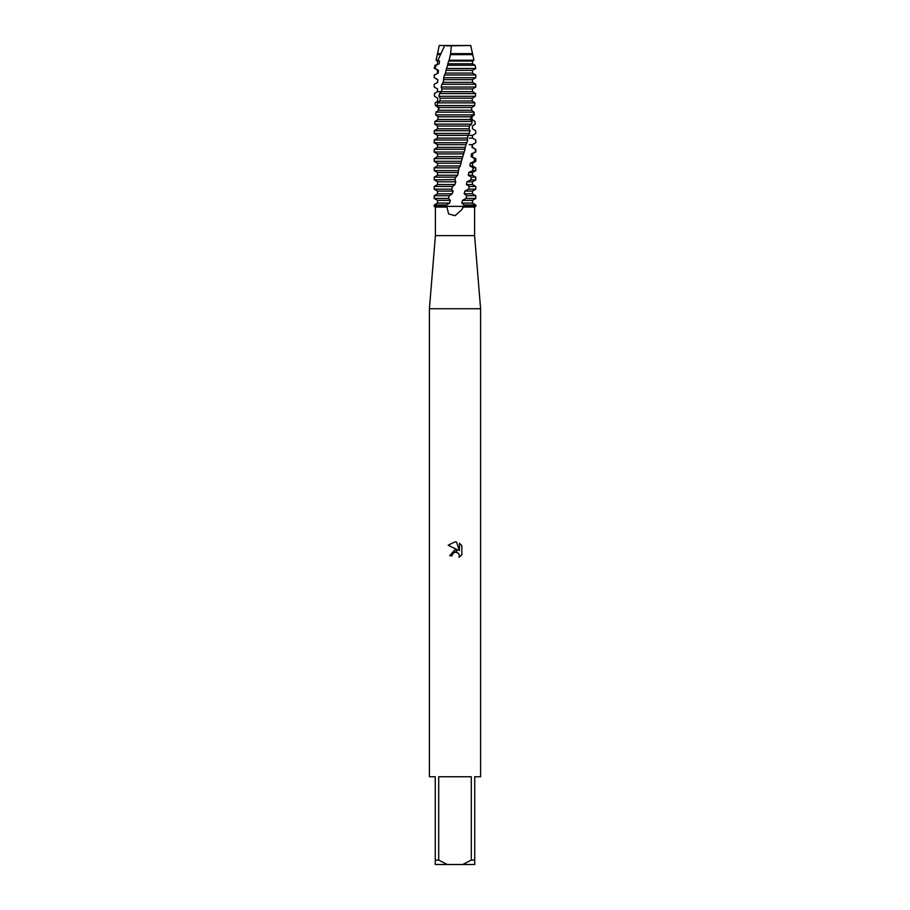 <?xml version="1.0" encoding="UTF-8"?>
<svg xmlns="http://www.w3.org/2000/svg" width="910" height="910" viewBox="0 0 910 910"><rect width="100%" height="100%" fill="white"/><g stroke="black" fill="none" stroke-linecap="round" stroke-linejoin="round"><path stroke-width="1.36" d="M436.129 65.258L439.155 63.791L439.507 61.061L437.938 60.231L444.694 45.5L439.28 45.5L470.72 45.5L472.722 54.634L450.416 54.634L449.108 60.231L473.939 60.231L472.495 61.061L472.495 63.791L475.043 65.27L447.618 65.27L446.526 68.478L475.748 68.478L472.495 70.343L472.495 73.084L475.805 74.995L444.501 74.995L443.693 77.725L475.805 77.725L472.495 79.636L472.495 82.366L475.805 84.277L441.862 84.277L441.145 87.019L475.793 87.019L475.805 84.277M446.947 207.07L446.218 206.377L463.77 206.377L461.507 209.96L455 215.693L448.607 213.895L446.947 207.07L435.401 207.07L435.401 235.622L474.599 235.622L480.594 308.752L480.594 776.753L474.747 776.753L474.747 860.109L471.289 860.109L462.735 864.5L474.747 864.5L474.747 860.109M462.769 207.07L474.599 207.07L474.599 235.622M435.401 235.622L429.406 308.752L480.594 308.752M454.465 552.302L452.509 554.088L452.122 555.748L449.699 555.748L455 549.697L457.935 550.049L448.152 545.238L455 541.86L456.49 542.019L459.47 550.618L459.47 543.259L461.848 545.659L461.848 554.736L459.095 557.375L459.482 555.726L458.401 553.132L455 552.142L456.683 552.154M462.735 864.5L447.265 864.5L438.711 860.109L438.711 776.753L471.289 776.753L471.289 860.109M452.122 555.748L452.372 554.406M459.436 555.134L459.095 557.375L461.848 554.736M457.935 550.049L449.699 555.748M461.848 545.659L459.47 543.259M456.49 542.019L455.227 541.871M455 541.86L448.152 545.238M472.495 53.633L450.598 53.633L451.394 45.5L446.605 45.875L470.72 45.5M435.401 207.07L434.195 206.377L446.218 206.377L446.56 205.012L434.195 205.012L437.505 203.101L437.505 200.359L434.195 198.46L448.471 198.46L449.392 195.718L434.195 195.718L437.505 193.807L452.236 193.807L453.066 191.077L451.69 189.166L452.634 186.436L434.195 186.436L437.505 184.525L454.977 184.525L455.774 181.795L454.886 179.884L455.83 177.143L434.195 177.143L437.505 175.243L457.662 175.243L459.027 167.861L434.195 167.861L437.505 165.95L460.301 165.95L462.121 158.579L434.195 158.579L437.505 156.668L462.803 156.668L465.044 149.286L434.195 149.286L437.505 147.374L465.124 147.374L467.74 140.004L434.195 140.004L437.505 138.093L467.205 138.093L470.117 130.71L434.332 130.71L434.241 133.451L469.446 133.451M472.87 111.407L473.962 112.135L474.337 114.876L471.892 116.787L472.074 119.517L475.054 121.428L475.293 124.158L472.392 126.069L472.461 128.799L475.668 130.71L475.759 133.451L472.483 135.351L472.426 138.093L475.805 140.004L475.725 142.733L472.153 144.644L471.983 147.374L475.805 149.286L475.202 152.027L471.414 153.926L471.118 156.668L475.805 158.579L474.542 158.579L474.201 161.309L470.288 163.22L469.878 165.95L472.495 165.95L475.805 167.861L473.211 167.861L472.734 170.591L468.786 172.502L468.286 175.243L472.495 175.243L475.805 177.143L471.448 177.143L470.845 179.884L466.966 181.795L466.375 184.525L469.287 186.436L468.582 189.166L464.839 191.077L464.157 193.807L466.728 195.718L465.943 198.46L462.519 200.359L461.848 203.101L464.134 205.012L463.781 206.377L475.805 206.377L434.195 206.377L434.195 205.012M429.406 308.752L429.406 776.753L435.253 776.753L435.253 864.5L447.265 864.5M435.253 860.109L438.711 860.109M450.598 53.633L450.359 54.509L472.495 54.509M437.505 200.359L450.336 200.359L448.471 198.46M465.943 198.46L475.805 198.46L472.495 200.359L472.495 203.101L475.805 205.012L464.134 205.012M462.519 200.359L472.495 200.359M437.505 203.101L449.642 203.101L450.336 200.359M461.848 203.101L472.495 203.101M446.56 205.012L449.642 203.101M449.392 195.718L452.236 193.807M464.157 193.807L472.495 193.807L475.805 195.718L466.728 195.718M437.505 193.807L437.505 191.077L453.066 191.077M464.839 191.077L472.495 191.077L472.495 193.807M437.505 191.077L434.195 189.166L451.69 189.166M468.582 189.166L475.805 189.166L472.495 191.077M452.634 186.436L454.977 184.525M466.375 184.525L472.495 184.525L475.805 186.436L469.287 186.436M437.505 184.525L437.505 181.795L455.774 181.795M466.966 181.795L472.495 181.795L472.495 184.525M437.505 181.795L434.195 179.884L455 179.566M470.845 179.884L475.805 179.884L472.495 181.795M455.83 177.143L457.662 175.243M468.286 175.243L471.448 177.143M437.505 175.243L437.505 172.502L458.447 172.502M468.786 172.502L472.495 172.502L472.495 175.243M437.505 172.502L434.195 170.591L458.094 170.591M472.734 170.591L475.805 170.591L472.495 172.502M459.027 167.861L460.301 165.95M469.878 165.95L473.211 167.861M437.505 165.95L437.505 163.22L461.051 163.22M470.288 163.22L472.495 163.22L472.495 165.95M437.505 163.22L434.195 161.309L461.222 161.309M474.201 161.309L475.805 161.309L472.495 163.22M462.121 158.567L462.803 156.668M471.118 156.668L474.542 158.579M437.505 156.668L437.505 153.926L463.509 153.926M471.414 153.926L472.495 153.926L472.495 156.668M437.505 153.926L434.195 152.027L464.214 152.027M475.202 152.027L472.495 153.926M465.044 149.286L465.124 147.374M471.983 147.374L475.407 149.286M437.505 147.374L437.505 144.644L465.761 144.644M469.196 144.644L472.495 144.644L472.495 147.374M437.505 144.644L434.195 142.733L466.966 142.733M475.725 142.733L472.495 144.644M467.74 140.004L467.205 138.093M469.196 138.093L472.426 138.093L475.782 140.004M437.505 138.093L437.505 135.351L467.763 135.351M469.196 135.351L472.495 135.351L472.495 138.093M437.505 135.351L434.241 133.451M473.473 134.794L472.495 135.351M434.707 124.158L471.585 124.158L472.142 121.428L434.946 121.428L434.707 124.158L437.608 126.069L437.539 128.799L434.332 130.71M435.662 114.876L473.325 114.876L473.746 112.135L436.038 112.135L435.662 114.876L438.108 116.787L437.926 119.517L434.946 121.428M437.073 105.583L474.622 105.583L474.918 102.853L437.573 102.853L437.073 105.583L439.018 107.494L438.711 110.235L436.038 112.135M438.916 96.301L475.452 96.301L475.6 93.571L439.53 93.571L438.916 96.301L440.303 98.212L439.894 100.942L437.573 102.853M441.145 87.019L441.953 88.918L472.495 88.918L472.495 91.66L441.43 91.66L439.53 93.571M441.953 88.918L441.43 91.66M437.13 111.407L438.472 110.235L438.233 107.494L435.378 105.583L435.082 102.853L437.79 100.942L437.664 98.212L434.548 96.301L434.4 93.571L437.505 91.66L437.505 88.918L434.207 87.019L434.195 84.277L437.642 82.366L437.767 79.636L434.354 77.725L434.195 74.995L438.199 73.084L438.438 70.343L435.06 68.478L436.129 65.27L434.957 65.27L439.155 63.791M437.505 90.101L437.505 88.918M475.793 87.019L472.495 88.918M443.693 77.725L443.295 82.366L472.495 82.366M443.295 82.366L441.862 84.277M434.195 85.244L434.195 84.277L437.642 82.366M443.898 79.636L472.495 79.636M437.505 82.366L437.767 79.636M437.505 79.636L434.354 77.725M446.526 68.478L445.434 73.084L472.495 73.084M445.434 73.084L444.501 74.995M434.502 74.995L438.199 73.084M446.116 70.343L472.495 70.343M437.505 73.084L437.505 70.343L438.438 70.343M437.505 70.343L435.06 68.478M449.108 60.231L447.811 63.791L472.495 63.791M447.811 63.791L447.618 65.27M448.55 61.061L472.495 61.061M437.505 63.791L437.505 61.061L439.507 61.061M437.505 61.061L436.061 60.231L437.938 60.231M440.19 54.634L437.505 54.509L440.486 54.509M437.505 54.509L437.505 53.633L440.633 53.633M470.117 130.71L468.991 128.799L469.446 126.069L471.585 124.158M472.142 121.428L470.436 119.517L470.8 116.787L473.325 114.876M473.757 112.135L471.528 110.235L471.767 107.494L474.622 105.583M474.918 102.853L472.21 100.942L472.335 98.212L475.452 96.301M475.6 93.559L472.495 91.66M440.804 91.66L437.505 91.66M440.303 98.212L472.335 98.212M439.894 100.942L472.21 100.942M439.018 107.494L471.767 107.494M438.711 110.235L471.528 110.235M438.108 116.787L470.8 116.787M437.926 119.517L470.436 119.517M437.608 126.069L469.446 126.069M437.539 128.799L468.991 128.799M474.599 207.07L475.805 206.377L475.805 205.012M472.722 54.634L473.939 60.231M475.805 177.143L475.805 179.884M475.805 167.861L475.805 170.591M475.805 158.579L475.805 161.309M475.805 149.286L475.805 152.027M475.805 140.004L475.805 142.733M475.805 74.995L475.805 77.725M475.043 65.27L475.748 68.478M439.28 45.5L437.505 53.633M437.278 54.634L436.061 60.231M434.957 65.27L434.252 68.478M434.195 74.995L434.195 77.725M434.195 140.004L434.195 142.733M434.195 149.286L434.195 152.027M434.195 158.579L434.195 161.309M434.195 167.861L434.195 170.591M434.195 177.143L434.195 179.884M475.805 186.436L475.805 189.166M434.195 186.436L434.195 189.166M475.805 195.718L475.805 198.46M434.195 195.718L434.195 198.46"/></g></svg>
